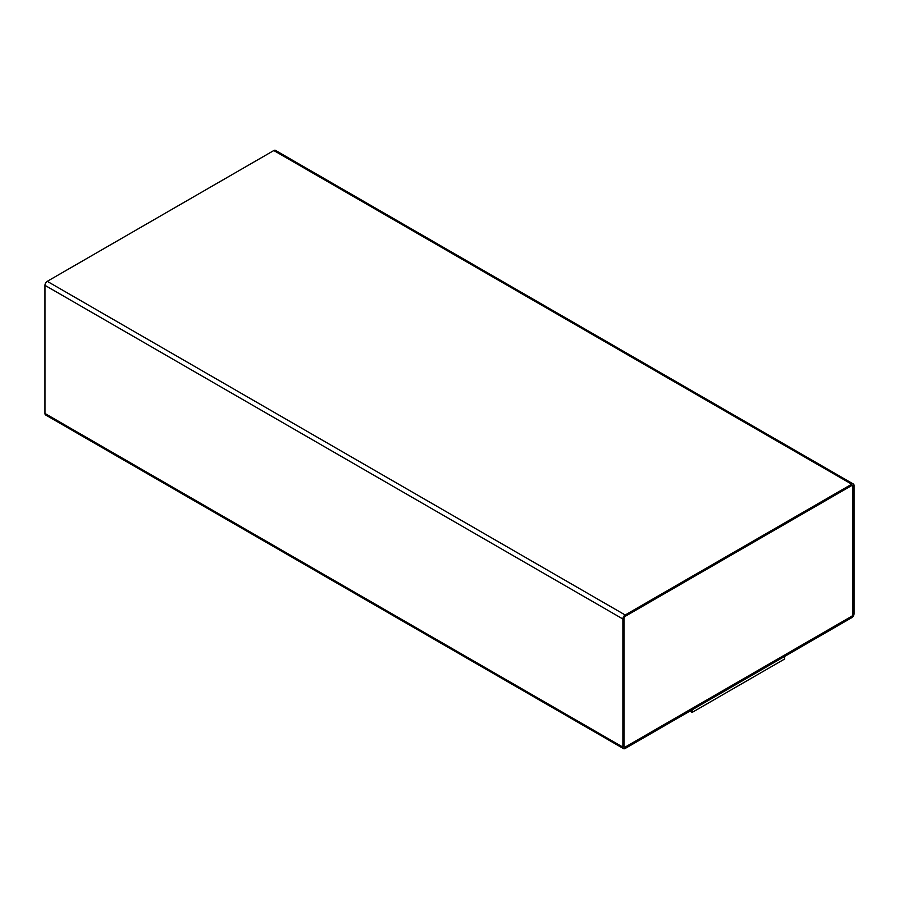 <?xml version="1.0" encoding="UTF-8"?>
<svg xmlns="http://www.w3.org/2000/svg" width="899" height="899" viewBox="0 0 899 899"><rect width="100%" height="100%" fill="white"/><g stroke="black" fill="none" stroke-linecap="round" stroke-linejoin="round"><path stroke-width="1.35" d="M625.187 748.462L851.735 617.669A3.27 1.888 120 0 0 854.05 613.669L854.05 485.539A3.27 1.888 120 0 0 853.376 484.033A3.27 1.888 120 0 0 851.735 484.201L625.187 614.995A3.27 1.888 120 0 0 622.883 618.995L622.883 747.125A3.27 1.888 120 0 0 623.558 748.631A3.27 1.888 120 0 0 625.187 748.462M689.915 711.098L692.174 712.39L784.636 659.012L784.636 656.405M853.376 484.033L275.442 150.369A3.27 1.888 120 0 0 273.813 150.538L47.265 281.331A3.27 1.888 120 0 0 44.95 285.331L44.95 413.461A3.27 1.888 120 0 0 45.624 414.967L623.558 748.631M852.893 486.202A1.629 0.944 120 0 0 852.555 485.449A1.629 0.944 120 0 0 851.735 485.539L625.187 616.332A1.629 0.944 120 0 0 624.03 618.332L624.03 746.462A1.629 0.944 120 0 0 624.378 747.215A1.629 0.944 120 0 0 625.187 747.125L851.735 616.332A1.629 0.944 120 0 0 852.893 614.332L852.836 486.168A1.629 0.944 120 0 0 852.522 485.438M692.174 712.39L692.174 709.794M624.344 747.193A1.629 0.944 120 0 0 625.131 747.091L851.679 616.298A1.629 0.944 120 0 0 852.836 614.298L852.836 486.168M273.813 150.538L851.735 484.201M47.265 281.331L625.187 614.995M44.95 285.331L622.883 618.995M44.95 413.461L622.883 747.125"/></g></svg>
